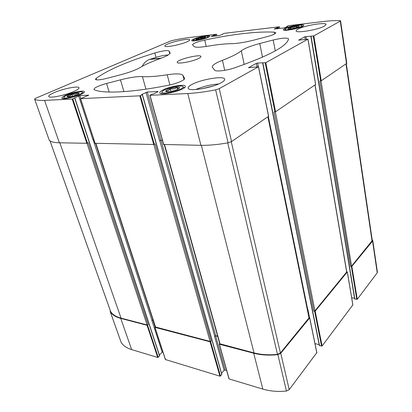 <?xml version="1.0" encoding="UTF-8"?>
<svg xmlns="http://www.w3.org/2000/svg" width="412" height="412" viewBox="0 0 412 412"><rect width="100%" height="100%" fill="white"/><g stroke="black" fill="none" stroke-linecap="round" stroke-linejoin="round"><path stroke-width="0.62" d="M74.345 95.708C70.045 96.944 67.599 97.227 67.001 96.568C67.027 96.202 67.728 95.713 69.108 95.095C74.031 93.23 77.394 92.566 79.202 93.102C79.289 93.74 77.667 94.611 74.345 95.708M67.403 96.12C69.267 96.47 70.782 95.8 71.951 94.111C74.175 94.745 76.081 94.348 77.662 92.921L78.084 94.219M174.956 90.388C169.564 91.928 166.438 92.195 165.578 91.191L167.241 89.77C170.831 87.854 179.035 86.412 179.467 87.632C179.642 88.374 178.138 89.291 174.956 90.388M165.578 91.191L166.35 91.644L165.763 90.918C167.571 91.346 169.054 90.589 170.213 88.657C172.752 89.383 175.002 88.925 176.959 87.277L178.154 88.503M299.05 26.275C299.436 27.429 287.509 29.968 287.916 28.649L288.658 28.037C291.057 26.729 298.88 25.359 299.035 26.224L299.05 26.275M287.983 28.799L288.024 28.722C289.09 29.18 289.986 28.711 290.702 27.305C292.685 27.882 294.513 27.491 296.187 26.131C297.207 27.104 298.097 27.223 298.86 26.486L299.024 26.389M205.557 37.245C205.083 38.29 195.499 40.469 195.803 39.464L196.828 38.754C199.305 37.61 205.439 36.436 205.578 37.085L205.557 37.245M195.896 39.382C197.09 39.804 198.079 39.372 198.857 38.074C200.644 38.589 202.24 38.244 203.646 37.039L203.899 38.131M65.771 95.275C72.301 92.314 84.146 90.037 84.326 91.727C85.809 94.08 62.15 100.837 61.877 98.118C61.759 97.433 63.057 96.485 65.771 95.275M284.656 28.5C289.193 26.049 303.865 23.536 303.737 25.261C304.638 27.305 283.07 31.992 283.271 29.726L284.656 28.5M192.054 84.414C201.447 79.243 224.473 75.504 224.715 79.228C224.885 80.155 223.742 81.303 221.28 82.678C212.18 87.993 188.078 91.876 188.166 88.127C187.985 87.112 189.283 85.876 192.054 84.414M297.974 29.128C304.411 25.513 326.227 21.867 326.072 24.504L324.429 26.105C318.224 29.788 295.636 33.526 296.099 30.864C296.037 30.395 296.661 29.819 297.974 29.128M167.787 44.007C174.446 41.04 189.757 38.115 189.731 39.856C189.808 40.314 188.897 40.963 187.002 41.808C180.461 44.815 164.645 47.823 164.831 46.062C164.759 45.572 165.742 44.887 167.787 44.007M54.178 92.597C63.051 88.688 78.754 85.614 78.996 87.782C79.166 88.621 77.477 89.831 73.923 91.423C65.178 95.399 48.807 98.617 48.709 96.418C48.565 95.517 50.388 94.245 54.178 92.597M198.471 58.545C200.211 57.701 201.03 57.021 200.943 56.511C200.773 53.715 176.094 59.817 177.253 62.377C177.145 64.354 192.363 61.63 198.471 58.545M168.132 85.32C131.299 92.628 102.804 93.838 94.363 89.744L93.941 89.353C94.425 87.663 98.638 85.701 106.564 83.471L120.459 79.851C129.904 77.441 137.227 76.364 142.423 76.606C148.284 77.029 156.545 76.416 167.215 74.773C176.212 73.429 181.455 73.624 182.949 75.37L184.607 78.321C185.338 79.949 176.588 83.708 168.132 85.32M96.078 78.45C107.599 70.055 127.174 61.568 154.809 52.978C162.457 50.805 167.2 50.13 169.028 50.949L170.094 52.86C170.197 54.199 166.86 56.109 160.088 58.602C151.59 61.646 144.998 64.591 140.327 67.444C136.078 69.947 129.378 72.424 120.232 74.881L106.888 78.352C100.198 79.98 96.398 80.325 95.486 79.377L96.078 78.45L96.516 79.861M288.565 39.032C286.876 46.257 268.83 55.883 234.428 67.903C226.564 70.601 215.79 71.848 214.791 70.236L212.242 67.125C212.134 65.281 215.533 63.015 222.444 60.327C231.601 56.789 237.884 53.611 241.293 50.794C244.486 48.379 250.64 45.953 259.751 43.517L273.202 40.01C281.911 37.956 287.03 37.58 288.565 38.877L288.565 39.032M204.733 40.057C233.692 33.99 256.846 31.348 274.196 32.141L275.824 32.744C275.613 33.815 272.656 35.128 266.961 36.689L254.034 40.057C245.047 42.323 237.636 43.523 231.796 43.657C225.271 43.734 217.299 44.578 207.89 46.185C199.954 47.478 195.345 47.581 194.052 46.494L192.543 44.717C193.285 43.322 197.348 41.767 204.733 40.057L206.237 46.458M141.723 94.477L147.311 92.02L157.837 91.464L158.162 91.531L157.925 91.742L153.676 93.885L151.791 94.266L149.994 95.332L187.779 93.514C195.88 93.117 205.171 91.891 215.651 89.847L219.246 88.657L258.463 66.775L248.493 67.733L256.326 63.366L257.613 63.026L258.35 66.656M141.749 94.616L142.294 94.734L139.786 95.821L80.603 98.664L88.771 95.162L79.851 95.574L72.198 99.071L44.558 100.394C39.253 100.626 35.937 100.183 34.613 99.065L35.741 98.226L170.249 41.133L172.546 40.448C178.942 39.068 184.736 38.069 189.932 37.441L216.434 34.273L211.16 36.457L219.699 35.504L224.396 33.326L279.254 26.775L274.135 29.046L284.11 27.939L287.679 26.394L286.922 26.337L288.503 25.668L322.23 21.64C329.296 20.801 335.229 20.471 340.018 20.652L340.575 20.827L340.271 21.125L313.836 35.88L304.818 36.781L298.638 40.165L307.929 39.171L265.817 62.67L257.613 63.026M193.619 39.125C198.28 36.982 209.749 34.835 209.698 36.132C210.583 37.739 191.632 42.348 191.704 40.51C191.657 40.175 192.291 39.717 193.619 39.125M162.848 90.007C169.677 86.391 185.158 83.78 185.338 86.268C186.966 89.553 159.985 96.47 159.758 92.813C159.624 92.067 160.654 91.134 162.848 90.007M315.592 84.506L275.566 111.745L274.057 111.935L313.836 311.178L315.18 311.178L347.27 271.977L346.713 271.673M268.567 116.318L231.544 141.573L228.099 142.82C217.943 144.617 208.889 145.457 200.932 145.328L163.703 144.473M221.666 374.209L221.754 374.554L220.456 376.012L210.645 341.636L211.181 341.084L155.02 143.901L153.691 144.483L95.12 143.299M159.526 355.695L158.213 357.302L147.584 325.14L148.135 324.651L88.117 142.758L86.834 143.283L59.374 142.794C54.09 142.67 50.727 141.826 49.27 140.271L49.224 140.137M340.575 20.827L346.801 63.299L321.242 80.793L319.841 80.989L350.591 266.42L351.843 266.384L372.561 241.072L377.222 272.811L357.271 299.292L354.675 298.947L310.916 36.261M307.331 309L307.79 309.057L307.342 309.057M319.171 344.607L314.989 343.629M221.512 373.267L224.128 370.342L214.528 336.187L215.744 335.744L217.644 336.228M159.377 354.989L162.225 352.245L151.801 320.284L153.053 319.908M354.557 298.252L351.673 297.747M352.837 304.926L322.096 345.992L319.563 345.678L319.393 345.359M309.072 317.508L309.669 317.909L280.752 353.238L277.879 354.634C269.046 355.577 260.992 355.108 253.71 353.223L219.442 344.247L219.689 343.562M316.766 352.703L289.214 389.639L286.438 391.05C277.837 391.863 269.963 391.209 262.815 389.082L229.124 378.942L229.026 378.592M210.645 341.636L210.089 341.8L155.005 327.37L155.288 326.788M220.456 376.012L219.915 376.171L165.475 359.552M147.584 325.14L147.069 325.289L120.742 318.394C115.643 317.013 112.141 314.768 110.241 311.673L110.349 310.736M158.213 357.302L157.708 357.451L131.649 349.603C126.592 348.032 123.085 345.586 121.123 342.259L121.03 341.996M372.175 239.799L372.767 240.464L372.561 241.072M372.767 240.464L377.413 272.167L377.222 272.811M226.631 370.445L225.199 370.028L215.625 335.868L217.685 336.388M224.128 370.342L225.199 370.028M162.225 352.245L162.91 351.936M346.317 63.803L372.283 240.51L351.575 266.131L350.591 266.42M148.135 324.651L147.105 324.944L121.051 318.136C116.081 316.792 112.63 314.629 110.694 311.652L110.591 311.369M153.104 320.057L151.801 320.284M211.181 341.084L210.069 341.409L155.35 326.979L95.708 143.443M214.528 336.187L215.625 335.868M268.073 116.823L309.118 317.755L280.412 352.966L277.497 354.372C268.912 355.216 261.079 354.722 253.998 352.893L219.74 343.757L164.259 144.669M315.092 84.96L346.75 271.894L314.923 310.859L313.836 311.178M78.646 95.888L92.921 139.683L93.756 139.405M162.364 140.193L159.526 140.518L145.992 92.365M168.214 54.976C164.949 55.105 160.871 55.898 155.988 57.371L149.613 59.436C146.327 60.719 143.845 63.026 142.171 66.358M67.553 93.797L61.97 95.393M218.618 83.971C210.692 84.62 203.059 86.474 195.726 89.538M212.813 86.108L201.854 88.776M196.035 39.428L198.435 38.666M199.872 38.275L202.9 37.58M203.976 37.379L205.593 37.126M208.802 37.003L208.101 36.56C208.457 37.914 193.604 41.53 193.321 40.16L194.866 38.98C198.775 37.178 208.436 35.401 208.101 36.56M193.321 40.16L192.898 40.876M302.537 26.147L302.83 26.219M286.211 28.32C290.022 26.255 302.408 24.179 301.914 25.719C302.192 27.419 285.377 31.07 285.099 29.381L286.211 28.32M183.242 87.066L184.633 87.555M164.553 89.914C170.326 86.839 183.51 84.718 183.083 86.968C183.634 89.703 162.961 94.997 162.086 92.345C161.787 91.722 162.611 90.913 164.553 89.914M82.915 92.669L83.605 92.824M63.149 98.648L63.633 98.154M67.063 95.203C72.574 92.7 82.601 90.825 82.359 92.365C82.987 94.363 64.658 99.591 63.917 97.613C63.664 97.062 64.715 96.259 67.063 95.203M199.176 39.403L198.857 38.074M290.98 28.855L290.702 27.305M296.455 27.645L296.187 26.131M170.944 91.418L170.213 88.657M177.51 89.394L176.959 87.277M72.641 96.197L71.951 94.111M307.929 39.171L315.607 84.609M265.817 62.67L275.566 111.745M219.246 88.657L231.544 141.573M258.463 66.775L268.598 116.467M215.651 89.847L228.099 142.82M187.779 93.514L200.932 145.328M149.994 95.332L163.755 144.663M80.603 98.664L95.167 143.433M139.786 95.821L153.691 144.483M44.558 100.394L59.374 142.794M72.198 99.071L86.834 143.283M34.613 99.065L49.27 140.271M340.271 21.125L346.518 63.664M313.836 35.88L321.242 80.793M268.351 116.632L307.615 309.021M309.536 317.606L307.79 309.057M160.974 140.178L215.744 335.744M159.676 140.44L214.642 336.068M95.594 143.443L152.945 319.882M93.076 139.611L151.925 320.176M214.008 35.138L214.24 36.143M276.812 27.681L277.019 28.773M305.967 36.477L306.435 39.233M352.873 305.132L347.27 271.977M322.096 345.992L315.18 311.178M265.168 62.84L274.938 111.915M262.871 63.021L319.563 345.678M321.566 346.147L314.634 311.338M280.752 353.238L289.214 389.639M316.823 352.986L309.669 317.909M277.879 354.634L286.438 391.05M253.71 353.223L262.815 389.082M229.124 378.942L219.442 344.247M142.294 94.734L221.754 374.554M140.456 95.646L154.34 144.308M219.915 376.171L210.089 341.8M165.562 359.81L155.005 327.37M74.675 98.071L159.557 355.999M72.811 98.906L87.426 143.129M120.742 318.394L131.649 349.603M157.708 357.451L147.069 325.289M110.241 311.673L121.123 342.259M216.506 34.33L216.846 35.839M215.363 34.845L215.62 35.983M214.889 34.969L215.131 36.04M214.482 35.015L214.724 36.086M279.382 26.826L279.681 28.459M278.296 27.367L278.527 28.598M277.791 27.496L278.007 28.655M277.317 27.553L277.534 28.711M287.056 26.394L287.107 26.682M357.271 299.292L351.843 266.384M313.254 36.029L320.68 80.943M311.075 36.256L354.887 299.097M356.787 299.436L351.348 266.528M155.092 326.968L152.826 319.99M304.818 36.781L305.261 39.377M79.851 95.574L80.793 98.458M157.837 91.464L157.914 91.747M147.311 92.02L160.804 140.173M256.326 63.366L257.021 66.759M314.989 85.032L346.683 272.105M275.36 111.837L314.923 310.859M346.013 64.009L372.072 241.123M321 80.891L351.575 266.131M86.999 143.268L147.105 324.944M59.833 142.799L121.051 318.136M50.012 140.899L110.694 311.652M153.794 144.478L210.069 341.409M95.914 143.448L155.587 327.164M164.553 144.674L220.065 344.02M201.365 145.333L253.998 352.893M227.743 142.882L277.497 354.372M231.266 141.749L280.412 352.966M267.918 116.931L309.031 318.054M274.547 33.995L274.196 32.141M224.705 70.318L222.444 60.327M244.208 64.493L241.293 50.794M262.49 57.196L259.751 43.517M275.278 50.877L273.202 40.01M155.988 57.371L154.809 52.978M169.759 53.756L169.028 50.949M170.115 53.014L170.038 52.721M109.185 92.067L106.564 83.471M123.94 91.629L120.459 79.851M145.946 89.152L142.423 76.606M169.904 84.944L167.215 74.773M183.994 79.49L182.949 75.37M184.622 78.476L184.545 78.172M161.38 58.123L150.287 59.194M78.872 93.715L79.202 93.102M67.65 96.913L67.001 96.568M178.906 88.59L179.467 87.632M298.86 26.486L299.035 26.224M205.382 37.415L205.578 37.085M196.122 39.67L195.803 39.464M34.582 99.019L49.234 140.209M262.65 62.99L319.352 345.508M142.418 94.626L221.821 374.343M74.819 97.963L159.64 355.793M110.184 311.554L121.061 342.13M222.717 34.011L222.779 34.289M286.87 26.383L286.943 26.765M310.849 36.235L354.675 298.947M352.904 305.024L347.301 271.868M165.439 359.712L154.886 327.277M228.964 378.803L219.282 344.118M316.864 352.832L309.716 317.76M307.98 39.119L315.659 84.548M279.434 26.785L279.743 28.454M216.568 34.284L216.918 35.829M80.489 98.643L95.054 143.397M149.834 95.296L163.595 144.602M258.54 66.698L268.665 116.375M49.986 140.878L110.627 311.518M160.737 58.365L149.613 59.436M285.099 29.381L284.532 30.241M301.914 25.719L302.732 26.28M162.086 92.345L161.324 93.663M183.083 86.968L184.391 87.756M63.917 97.613L63.366 98.664M82.359 92.365L83.44 92.952"/></g></svg>
